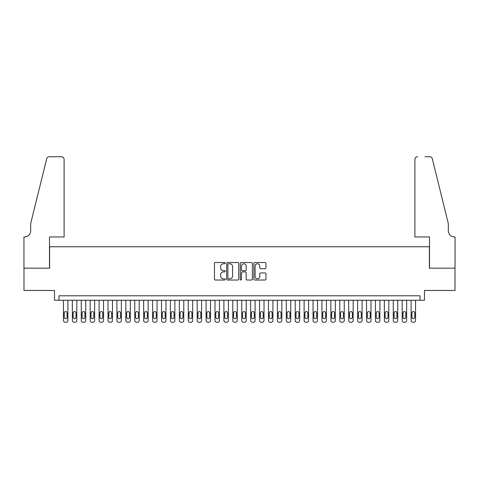<?xml version="1.0" encoding="UTF-8"?>
<svg xmlns="http://www.w3.org/2000/svg" width="479" height="479" viewBox="0 0 479 479"><rect width="100%" height="100%" fill="white"/><g stroke="black" fill="none" stroke-linecap="round" stroke-linejoin="round"><path stroke-width="0.72" d="M225.238 263.145A0.611 0.611 0 0 0 224.627 262.528L215.328 262.528A0.874 0.874 0 0 0 214.454 263.402L214.454 279.155A0.874 0.874 0 0 0 215.328 280.029L224.627 280.029A0.611 0.611 0 0 0 225.238 279.419A0.611 0.611 0 0 0 224.627 278.802L223.424 278.802A2.802 2.802 0 0 1 220.621 276.006L220.621 274.695A2.802 2.802 0 0 1 223.424 271.892L224.627 271.892A0.611 0.611 0 0 0 225.238 271.282A0.611 0.611 0 0 0 224.627 270.665L223.424 270.665A2.802 2.802 0 0 1 220.621 267.869L220.621 266.558A2.802 2.802 0 0 1 223.424 263.755L224.627 263.755A0.611 0.611 0 0 0 225.238 263.145M265.073 268.701A0.874 0.874 0 0 0 265.947 267.821L265.947 263.402A0.874 0.874 0 0 0 265.073 262.528L254.744 262.528A0.874 0.874 0 0 0 253.87 263.402L253.87 279.155A0.874 0.874 0 0 0 254.744 280.029L265.073 280.029A0.874 0.874 0 0 0 265.947 279.155L265.947 273.814A0.874 0.874 0 0 0 265.073 272.94L260.654 272.94A0.874 0.874 0 0 0 259.78 273.814L259.78 276.467A2.341 2.341 0 0 1 257.439 278.802A2.341 2.341 0 0 1 255.097 276.467L255.097 266.096A2.341 2.341 0 0 1 257.439 263.755A2.341 2.341 0 0 1 259.78 266.096L259.78 267.821A0.874 0.874 0 0 0 260.654 268.701L265.073 268.701M420.017 300.249L424.472 300.249L424.472 290.448L455.008 290.448L455.008 268.162L429.376 268.162L429.376 246.763L49.624 246.763L49.624 268.162L23.992 268.162L23.992 290.448L54.528 290.448L54.528 300.249L420.017 300.249L420.017 295.794L58.983 295.794L58.983 300.249M238.734 263.402A0.874 0.874 0 0 0 237.859 262.528L227.537 262.528A0.874 0.874 0 0 0 226.657 263.402L226.657 279.155A0.874 0.874 0 0 0 227.537 280.029L237.859 280.029A0.874 0.874 0 0 0 238.734 279.155L238.734 263.402M241.141 262.528L251.463 262.528A0.874 0.874 0 0 1 252.343 263.402L252.343 279.155A0.874 0.874 0 0 1 251.463 280.029L247.044 280.029A0.874 0.874 0 0 1 246.17 279.155L246.17 272.767A0.874 0.874 0 0 0 245.296 271.892L242.368 271.892A0.874 0.874 0 0 0 241.488 272.767L241.488 279.419A0.611 0.611 0 0 1 240.877 280.029A0.611 0.611 0 0 1 240.266 279.419L240.266 263.402A0.874 0.874 0 0 1 241.141 262.528M228.495 263.755A0.611 0.611 0 0 0 227.884 264.366L227.884 278.191A0.611 0.611 0 0 0 228.495 278.802L229.764 278.802A2.802 2.802 0 0 0 232.566 276.006L232.566 266.558A2.802 2.802 0 0 0 229.764 263.755L228.495 263.755M246.17 266.138A2.341 2.341 0 0 0 243.829 263.797A2.341 2.341 0 0 0 241.488 266.138L241.488 269.791A0.874 0.874 0 0 0 242.368 270.665L245.296 270.665A0.874 0.874 0 0 0 246.17 269.791L246.17 266.138M67.898 300.249L67.898 320.487A1.784 1.784 90 0 1 66.114 322.271L65.222 322.271A1.784 1.784 90 0 1 63.444 320.487L63.444 300.249M67.096 317.278L67.096 312.997A1.425 1.425 90 0 0 65.671 311.572A1.425 1.425 90 0 0 64.246 312.997L64.246 317.278A1.425 1.425 90 0 0 65.671 318.703A1.425 1.425 90 0 0 67.096 317.278M64.108 236.961L64.108 159.405A2.676 2.676 0 0 0 61.438 156.729L49.265 156.729A2.676 2.676 0 0 0 46.673 158.765L30.68 223.585L30.68 230.716A6.239 6.239 0 0 1 24.441 236.961L23.95 236.961L23.95 268.162L49.493 268.162L49.493 236.961L64.108 236.961L64.108 159.405C63.941 157.789 63.048 156.902 61.438 156.729L54.037 156.729M46.673 158.765C47.349 157.298 47.349 157.298 46.673 158.765C47.349 157.298 47.349 157.298 46.673 158.765M30.68 230.716A6.239 6.239 0 0 1 24.441 236.961M414.892 236.961L414.892 159.405L414.892 236.961L429.507 236.961L429.507 268.162L455.05 268.162L455.05 236.961L454.559 236.961A6.239 6.239 0 0 1 448.32 230.716A6.239 6.239 0 0 0 454.559 236.961M443.416 203.713L432.327 158.765L448.32 223.585L448.32 230.716M424.963 156.729L429.735 156.729A2.676 2.676 0 0 1 432.327 158.765C431.651 157.298 431.651 157.298 432.327 158.765C431.651 157.298 431.651 157.298 432.327 158.765M417.562 156.729A2.676 2.676 0 0 0 414.892 159.405C415.059 157.789 415.952 156.902 417.562 156.729M76.814 300.249L76.814 320.487A1.784 1.784 90 0 1 75.029 322.271L74.137 322.271A1.784 1.784 90 0 1 72.353 320.487L72.353 300.249M76.011 317.278L76.011 312.997A1.425 1.425 90 0 0 74.586 311.572A1.425 1.425 90 0 0 73.155 312.997L73.155 317.278A1.425 1.425 90 0 0 74.586 318.703A1.425 1.425 90 0 0 76.011 317.278M85.729 300.249L85.729 320.487A1.784 1.784 90 0 1 83.945 322.271L83.053 322.271A1.784 1.784 90 0 1 81.268 320.487L81.268 300.249M84.927 317.278L84.927 312.997A1.425 1.425 90 0 0 83.496 311.572A1.425 1.425 90 0 0 82.071 312.997L82.071 317.278A1.425 1.425 90 0 0 83.496 318.703A1.425 1.425 90 0 0 84.927 317.278M94.638 300.249L94.638 320.487A1.784 1.784 90 0 1 92.86 322.271L91.968 322.271A1.784 1.784 90 0 1 90.184 320.487L90.184 300.249M93.836 317.278L93.836 312.997A1.425 1.425 90 0 0 92.411 311.572A1.425 1.425 90 0 0 90.986 312.997L90.986 317.278A1.425 1.425 90 0 0 92.411 318.703A1.425 1.425 90 0 0 93.836 317.278M103.554 300.249L103.554 320.487A1.784 1.784 90 0 1 101.776 322.271L100.883 322.271A1.784 1.784 90 0 1 99.099 320.487L99.099 300.249M102.751 317.278L102.751 312.997A1.425 1.425 90 0 0 101.326 311.572A1.425 1.425 90 0 0 99.901 312.997L99.901 317.278A1.425 1.425 90 0 0 101.326 318.703A1.425 1.425 90 0 0 102.751 317.278M112.469 300.249L112.469 320.487A1.784 1.784 90 0 1 110.685 322.271L109.793 322.271A1.784 1.784 90 0 1 108.014 320.487L108.014 300.249M111.667 317.278L111.667 312.997A1.425 1.425 90 0 0 110.242 311.572A1.425 1.425 90 0 0 108.817 312.997L108.817 317.278A1.425 1.425 90 0 0 110.242 318.703A1.425 1.425 90 0 0 111.667 317.278M121.385 300.249L121.385 320.487A1.784 1.784 90 0 1 119.6 322.271L118.708 322.271A1.784 1.784 90 0 1 116.93 320.487L116.93 300.249M120.582 317.278L120.582 312.997A1.425 1.425 90 0 0 119.157 311.572A1.425 1.425 90 0 0 117.732 312.997L117.732 317.278A1.425 1.425 90 0 0 119.157 318.703A1.425 1.425 90 0 0 120.582 317.278M130.3 300.249L130.3 320.487A1.784 1.784 90 0 1 128.516 322.271L127.624 322.271A1.784 1.784 90 0 1 125.839 320.487L125.839 300.249M129.498 317.278L129.498 312.997A1.425 1.425 90 0 0 128.073 311.572A1.425 1.425 90 0 0 126.642 312.997L126.642 317.278A1.425 1.425 90 0 0 128.073 318.703A1.425 1.425 90 0 0 129.498 317.278M139.215 300.249L139.215 320.487A1.784 1.784 90 0 1 137.431 322.271L136.539 322.271A1.784 1.784 90 0 1 134.755 320.487L134.755 300.249M138.413 317.278L138.413 312.997A1.425 1.425 90 0 0 136.982 311.572A1.425 1.425 90 0 0 135.557 312.997L135.557 317.278A1.425 1.425 90 0 0 136.982 318.703A1.425 1.425 90 0 0 138.413 317.278M148.125 300.249L148.125 320.487A1.784 1.784 90 0 1 146.346 322.271L145.454 322.271A1.784 1.784 90 0 1 143.67 320.487L143.67 300.249M147.322 317.278L147.322 312.997A1.425 1.425 90 0 0 145.897 311.572A1.425 1.425 90 0 0 144.472 312.997L144.472 317.278A1.425 1.425 90 0 0 145.897 318.703A1.425 1.425 90 0 0 147.322 317.278M157.04 300.249L157.04 320.487A1.784 1.784 90 0 1 155.262 322.271L154.37 322.271A1.784 1.784 90 0 1 152.585 320.487L152.585 300.249M156.238 317.278L156.238 312.997A1.425 1.425 90 0 0 154.813 311.572A1.425 1.425 90 0 0 153.388 312.997L153.388 317.278A1.425 1.425 90 0 0 154.813 318.703A1.425 1.425 90 0 0 156.238 317.278M165.956 300.249L165.956 320.487A1.784 1.784 90 0 1 164.171 322.271L163.279 322.271A1.784 1.784 90 0 1 161.501 320.487L161.501 300.249M165.153 317.278L165.153 312.997A1.425 1.425 90 0 0 163.728 311.572A1.425 1.425 90 0 0 162.303 312.997L162.303 317.278A1.425 1.425 90 0 0 163.728 318.703A1.425 1.425 90 0 0 165.153 317.278M174.871 300.249L174.871 320.487A1.784 1.784 90 0 1 173.087 322.271L172.195 322.271A1.784 1.784 90 0 1 170.416 320.487L170.416 300.249M174.069 317.278L174.069 312.997A1.425 1.425 90 0 0 172.644 311.572A1.425 1.425 90 0 0 171.219 312.997L171.219 317.278A1.425 1.425 90 0 0 172.644 318.703A1.425 1.425 90 0 0 174.069 317.278M183.786 300.249L183.786 320.487A1.784 1.784 90 0 1 182.002 322.271L181.11 322.271A1.784 1.784 90 0 1 179.326 320.487L179.326 300.249M182.984 317.278L182.984 312.997A1.425 1.425 90 0 0 181.559 311.572A1.425 1.425 90 0 0 180.128 312.997L180.128 317.278A1.425 1.425 90 0 0 181.559 318.703A1.425 1.425 90 0 0 182.984 317.278M192.702 300.249L192.702 320.487A1.784 1.784 90 0 1 190.917 322.271L190.025 322.271A1.784 1.784 90 0 1 188.241 320.487L188.241 300.249M191.899 317.278L191.899 312.997A1.425 1.425 90 0 0 190.468 311.572A1.425 1.425 90 0 0 189.043 312.997L189.043 317.278A1.425 1.425 90 0 0 190.468 318.703A1.425 1.425 90 0 0 191.899 317.278M201.611 300.249L201.611 320.487A1.784 1.784 90 0 1 199.833 322.271L198.941 322.271A1.784 1.784 90 0 1 197.156 320.487L197.156 300.249M200.809 317.278L200.809 312.997A1.425 1.425 90 0 0 199.384 311.572A1.425 1.425 90 0 0 197.959 312.997L197.959 317.278A1.425 1.425 90 0 0 199.384 318.703A1.425 1.425 90 0 0 200.809 317.278M210.526 300.249L210.526 320.487A1.784 1.784 90 0 1 208.748 322.271L207.856 322.271A1.784 1.784 90 0 1 206.072 320.487L206.072 300.249M209.724 317.278L209.724 312.997A1.425 1.425 90 0 0 208.299 311.572A1.425 1.425 90 0 0 206.874 312.997L206.874 317.278A1.425 1.425 90 0 0 208.299 318.703A1.425 1.425 90 0 0 209.724 317.278M219.442 300.249L219.442 320.487A1.784 1.784 90 0 1 217.658 322.271L216.765 322.271A1.784 1.784 90 0 1 214.987 320.487L214.987 300.249M218.64 317.278L218.64 312.997A1.425 1.425 90 0 0 217.215 311.572A1.425 1.425 90 0 0 215.789 312.997L215.789 317.278A1.425 1.425 90 0 0 217.215 318.703A1.425 1.425 90 0 0 218.64 317.278M228.357 300.249L228.357 320.487A1.784 1.784 90 0 1 226.573 322.271L225.681 322.271A1.784 1.784 90 0 1 223.903 320.487L223.903 300.249M227.555 317.278L227.555 312.997A1.425 1.425 90 0 0 226.13 311.572A1.425 1.425 90 0 0 224.705 312.997L224.705 317.278A1.425 1.425 90 0 0 226.13 318.703A1.425 1.425 90 0 0 227.555 317.278M237.273 300.249L237.273 320.487A1.784 1.784 90 0 1 235.488 322.271L234.596 322.271A1.784 1.784 90 0 1 232.812 320.487L232.812 300.249M236.47 317.278L236.47 312.997A1.425 1.425 90 0 0 235.045 311.572A1.425 1.425 90 0 0 233.614 312.997L233.614 317.278A1.425 1.425 90 0 0 235.045 318.703A1.425 1.425 90 0 0 236.47 317.278M246.188 300.249L246.188 320.487A1.784 1.784 90 0 1 244.404 322.271L243.512 322.271A1.784 1.784 90 0 1 241.727 320.487L241.727 300.249M245.386 317.278L245.386 312.997A1.425 1.425 90 0 0 243.955 311.572A1.425 1.425 90 0 0 242.53 312.997L242.53 317.278A1.425 1.425 90 0 0 243.955 318.703A1.425 1.425 90 0 0 245.386 317.278M255.097 300.249L255.097 320.487A1.784 1.784 90 0 1 253.319 322.271L252.427 322.271A1.784 1.784 90 0 1 250.643 320.487L250.643 300.249M254.295 317.278L254.295 312.997A1.425 1.425 90 0 0 252.87 311.572A1.425 1.425 90 0 0 251.445 312.997L251.445 317.278A1.425 1.425 90 0 0 252.87 318.703A1.425 1.425 90 0 0 254.295 317.278M264.013 300.249L264.013 320.487A1.784 1.784 90 0 1 262.235 322.271L261.342 322.271A1.784 1.784 90 0 1 259.558 320.487L259.558 300.249M263.211 317.278L263.211 312.997A1.425 1.425 90 0 0 261.785 311.572A1.425 1.425 90 0 0 260.36 312.997L260.36 317.278A1.425 1.425 90 0 0 261.785 318.703A1.425 1.425 90 0 0 263.211 317.278M272.928 300.249L272.928 320.487A1.784 1.784 90 0 1 271.144 322.271L270.252 322.271A1.784 1.784 90 0 1 268.474 320.487L268.474 300.249M272.126 317.278L272.126 312.997A1.425 1.425 90 0 0 270.701 311.572A1.425 1.425 90 0 0 269.276 312.997L269.276 317.278A1.425 1.425 90 0 0 270.701 318.703A1.425 1.425 90 0 0 272.126 317.278M281.844 300.249L281.844 320.487A1.784 1.784 90 0 1 280.059 322.271L279.167 322.271A1.784 1.784 90 0 1 277.389 320.487L277.389 300.249M281.041 317.278L281.041 312.997A1.425 1.425 90 0 0 279.616 311.572A1.425 1.425 90 0 0 278.191 312.997L278.191 317.278A1.425 1.425 90 0 0 279.616 318.703A1.425 1.425 90 0 0 281.041 317.278M290.759 300.249L290.759 320.487A1.784 1.784 90 0 1 288.975 322.271L288.083 322.271A1.784 1.784 90 0 1 286.298 320.487L286.298 300.249M289.957 317.278L289.957 312.997A1.425 1.425 90 0 0 288.532 311.572A1.425 1.425 90 0 0 287.101 312.997L287.101 317.278A1.425 1.425 90 0 0 288.532 318.703A1.425 1.425 90 0 0 289.957 317.278M299.674 300.249L299.674 320.487A1.784 1.784 90 0 1 297.89 322.271L296.998 322.271A1.784 1.784 90 0 1 295.214 320.487L295.214 300.249M298.872 317.278L298.872 312.997A1.425 1.425 90 0 0 297.441 311.572A1.425 1.425 90 0 0 296.016 312.997L296.016 317.278A1.425 1.425 90 0 0 297.441 318.703A1.425 1.425 90 0 0 298.872 317.278M308.584 300.249L308.584 320.487A1.784 1.784 90 0 1 306.805 322.271L305.913 322.271A1.784 1.784 90 0 1 304.129 320.487L304.129 300.249M307.781 317.278L307.781 312.997A1.425 1.425 90 0 0 306.356 311.572A1.425 1.425 90 0 0 304.931 312.997L304.931 317.278A1.425 1.425 90 0 0 306.356 318.703A1.425 1.425 90 0 0 307.781 317.278M317.499 300.249L317.499 320.487A1.784 1.784 90 0 1 315.721 322.271L314.829 322.271A1.784 1.784 90 0 1 313.044 320.487L313.044 300.249M316.697 317.278L316.697 312.997A1.425 1.425 90 0 0 315.272 311.572A1.425 1.425 90 0 0 313.847 312.997L313.847 317.278A1.425 1.425 90 0 0 315.272 318.703A1.425 1.425 90 0 0 316.697 317.278M326.415 300.249L326.415 320.487A1.784 1.784 90 0 1 324.63 322.271L323.738 322.271A1.784 1.784 90 0 1 321.96 320.487L321.96 300.249M325.612 317.278L325.612 312.997A1.425 1.425 90 0 0 324.187 311.572A1.425 1.425 90 0 0 322.762 312.997L322.762 317.278A1.425 1.425 90 0 0 324.187 318.703A1.425 1.425 90 0 0 325.612 317.278M335.33 300.249L335.33 320.487A1.784 1.784 90 0 1 333.546 322.271L332.654 322.271A1.784 1.784 90 0 1 330.875 320.487L330.875 300.249M334.528 317.278L334.528 312.997A1.425 1.425 90 0 0 333.103 311.572A1.425 1.425 90 0 0 331.678 312.997L331.678 317.278A1.425 1.425 90 0 0 333.103 318.703A1.425 1.425 90 0 0 334.528 317.278M344.245 300.249L344.245 320.487A1.784 1.784 90 0 1 342.461 322.271L341.569 322.271A1.784 1.784 90 0 1 339.785 320.487L339.785 300.249M343.443 317.278L343.443 312.997A1.425 1.425 90 0 0 342.018 311.572A1.425 1.425 90 0 0 340.587 312.997L340.587 317.278A1.425 1.425 90 0 0 342.018 318.703A1.425 1.425 90 0 0 343.443 317.278M353.161 300.249L353.161 320.487A1.784 1.784 90 0 1 351.376 322.271L350.484 322.271A1.784 1.784 90 0 1 348.7 320.487L348.7 300.249M352.358 317.278L352.358 312.997A1.425 1.425 90 0 0 350.927 311.572A1.425 1.425 90 0 0 349.502 312.997L349.502 317.278A1.425 1.425 90 0 0 350.927 318.703A1.425 1.425 90 0 0 352.358 317.278M362.07 300.249L362.07 320.487A1.784 1.784 90 0 1 360.292 322.271L359.4 322.271A1.784 1.784 90 0 1 357.615 320.487L357.615 300.249M361.268 317.278L361.268 312.997A1.425 1.425 90 0 0 359.843 311.572A1.425 1.425 90 0 0 358.418 312.997L358.418 317.278A1.425 1.425 90 0 0 359.843 318.703A1.425 1.425 90 0 0 361.268 317.278M370.986 300.249L370.986 320.487A1.784 1.784 90 0 1 369.207 322.271L368.315 322.271A1.784 1.784 90 0 1 366.531 320.487L366.531 300.249M370.183 317.278L370.183 312.997A1.425 1.425 90 0 0 368.758 311.572A1.425 1.425 90 0 0 367.333 312.997L367.333 317.278A1.425 1.425 90 0 0 368.758 318.703A1.425 1.425 90 0 0 370.183 317.278M379.901 300.249L379.901 320.487A1.784 1.784 90 0 1 378.117 322.271L377.224 322.271A1.784 1.784 90 0 1 375.446 320.487L375.446 300.249M379.099 317.278L379.099 312.997A1.425 1.425 90 0 0 377.674 311.572A1.425 1.425 90 0 0 376.249 312.997L376.249 317.278A1.425 1.425 90 0 0 377.674 318.703A1.425 1.425 90 0 0 379.099 317.278M388.816 300.249L388.816 320.487A1.784 1.784 90 0 1 387.032 322.271L386.14 322.271A1.784 1.784 90 0 1 384.362 320.487L384.362 300.249M388.014 317.278L388.014 312.997A1.425 1.425 90 0 0 386.589 311.572A1.425 1.425 90 0 0 385.164 312.997L385.164 317.278A1.425 1.425 90 0 0 386.589 318.703A1.425 1.425 90 0 0 388.014 317.278M397.732 300.249L397.732 320.487A1.784 1.784 90 0 1 395.947 322.271L395.055 322.271A1.784 1.784 90 0 1 393.271 320.487L393.271 300.249M396.929 317.278L396.929 312.997A1.425 1.425 90 0 0 395.504 311.572A1.425 1.425 90 0 0 394.073 312.997L394.073 317.278A1.425 1.425 90 0 0 395.504 318.703A1.425 1.425 90 0 0 396.929 317.278M406.647 300.249L406.647 320.487A1.784 1.784 90 0 1 404.863 322.271L403.971 322.271A1.784 1.784 90 0 1 402.186 320.487L402.186 300.249M405.845 317.278L405.845 312.997A1.425 1.425 90 0 0 404.414 311.572A1.425 1.425 90 0 0 402.989 312.997L402.989 317.278A1.425 1.425 90 0 0 404.414 318.703A1.425 1.425 90 0 0 405.845 317.278M415.556 300.249L415.556 320.487A1.784 1.784 90 0 1 413.778 322.271L412.886 322.271A1.784 1.784 90 0 1 411.102 320.487L411.102 300.249M414.754 317.278L414.754 312.997A1.425 1.425 90 0 0 413.329 311.572A1.425 1.425 90 0 0 411.904 312.997L411.904 317.278A1.425 1.425 90 0 0 413.329 318.703A1.425 1.425 90 0 0 414.754 317.278"/></g></svg>
